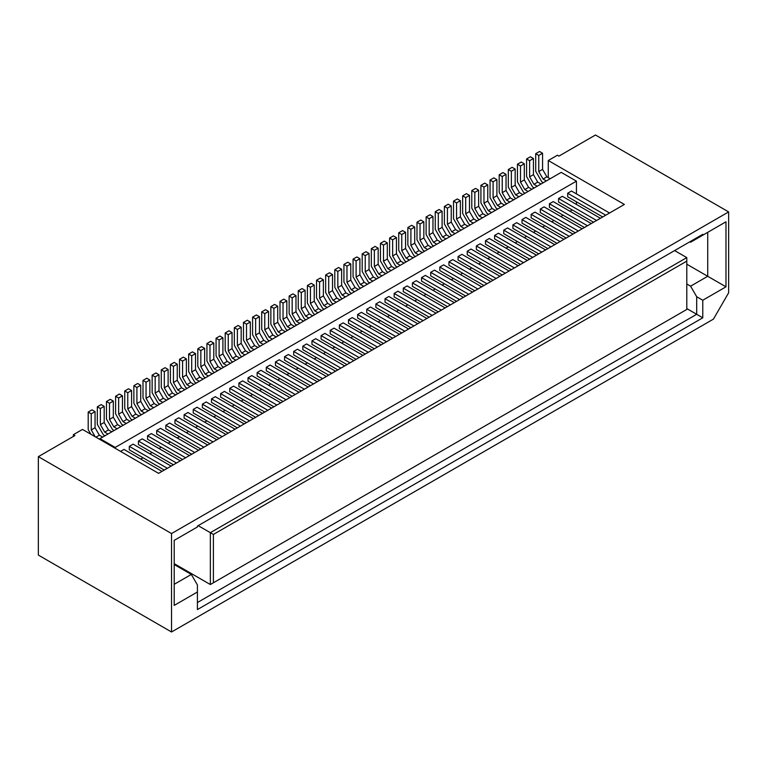 <?xml version="1.0" encoding="UTF-8"?>
<svg xmlns="http://www.w3.org/2000/svg" width="767" height="767" viewBox="0 0 767 767"><rect width="100%" height="100%" fill="white"/><g stroke="black" fill="none" stroke-linecap="round" stroke-linejoin="round"><path stroke-width="1.15" d="M158.98 390.834L163.285 398.284L159.478 400.489L155.174 393.03L158.98 390.834L158.98 374.708L155.174 376.904L155.174 393.03M88.205 412.061L91.244 413.816L95.05 411.62L92.002 409.866L88.205 412.061L88.205 429.635L90.861 434.247M228.24 433.154L193.226 412.943L193.226 409.425L197.033 407.229L235.085 429.194M193.226 409.425L231.279 431.399M114.082 430.517L112.557 429.635L106.469 419.089L106.469 401.515L109.508 403.269L109.508 419.396L113.315 417.2L117.619 424.65L113.813 426.845L117.121 428.763M106.469 401.515L110.275 399.319L113.315 401.074L109.508 403.269M702.773 234.319L702.773 235.201L696.685 238.719L696.685 237.837L702.773 234.319L197.416 526.085L197.416 526.967L174.205 540.371L174.205 605.403L197.416 591.999L197.416 584.972L191.328 574.425L174.205 584.31M200.839 350.548L197.8 348.784L201.606 346.588L204.645 348.343L200.839 350.548L200.839 366.664L204.645 364.469L208.95 371.928L205.144 374.123L208.451 376.031M194.751 452.482L156.698 430.517L156.698 434.036L191.712 454.246M286.081 399.76L248.029 377.786L248.029 381.304L283.033 401.515M182.575 459.519L147.561 439.299L147.561 435.79L151.367 433.595L189.42 455.56M147.561 435.79L185.624 457.755M193.993 384.382L190.686 382.474L186.88 384.67L190.187 386.578M177.244 380.288L181.549 387.747L177.743 389.943L173.438 382.484L177.244 380.288L177.244 364.162L173.438 366.358L173.438 382.484M113.315 401.074L113.315 417.2M216.064 338.237L219.103 340.002L222.909 337.796L219.87 336.042L216.064 338.237L216.064 355.821L222.152 366.367L223.676 367.24M186.381 375.015L186.381 358.889L182.575 361.094L182.575 377.211L186.381 375.015L190.686 382.474M255.641 417.334L220.628 397.124L220.628 393.605L224.434 391.41L262.487 413.375M173.438 464.792L138.434 444.572L138.434 441.063L142.24 438.868L180.293 460.833M138.434 441.063L176.487 463.028M139.191 416.011L135.884 414.103L132.087 416.308L135.385 418.216M200.839 448.973L165.835 428.763L165.835 425.244L203.888 447.209M165.835 425.244L169.632 423.048L207.694 445.013M206.927 343.511L209.976 345.275L213.782 343.07L210.733 341.315L206.927 343.511L206.927 361.094L213.015 371.64L214.539 372.513M187.138 388.332L185.624 387.45L179.526 376.904L179.526 359.33L182.575 361.094M120.544 451.389L123.976 449.414L162.029 471.379M204.645 348.343L204.645 364.469M132.346 419.971L130.821 419.089L124.733 408.543L124.733 390.969L127.773 392.723L127.773 408.849L131.579 406.654L135.884 414.103M168.874 398.878L167.35 397.996L161.262 387.45L161.262 369.876L164.311 371.631L164.311 387.757L168.615 395.216L171.923 397.124M184.857 389.655L181.549 387.747M177.743 389.943L181.05 391.851M264.768 412.061L229.764 391.851L229.764 388.332L267.817 410.307M229.764 388.332L233.571 386.137L271.623 408.102M178.011 393.605L176.487 392.723L170.399 382.177L170.399 364.603L173.438 366.358M123.209 425.244L121.685 424.362L115.596 413.816L115.596 396.242L118.645 397.996L118.645 414.122L122.95 421.582L126.258 423.489M212.258 373.836L208.95 371.928M205.403 377.786L203.888 376.904L197.8 366.367L197.8 348.784M175.729 394.928L172.422 393.011L168.615 395.216M222.909 353.923L227.214 361.382L223.408 363.577L219.103 356.118L222.909 353.923L222.909 337.796M223.408 363.577L226.716 365.485M219.103 340.002L219.103 356.118M104.945 435.79L103.42 434.908L97.332 424.362L97.332 406.788L100.381 408.543L100.381 424.669L104.187 422.473L108.492 429.923L104.686 432.118L100.381 424.669M132.087 416.308L127.773 408.849M186.88 384.67L182.575 377.211M161.262 369.876L165.068 367.681L168.117 369.435L168.117 385.561L172.422 393.011M168.117 385.561L164.311 387.757M548.271 177.637L548.271 160.504L624.386 204.444L158.596 473.354L82.491 429.415L73.364 434.688L73.364 436.452M171.54 631.989L171.54 533.554L728.65 211.913L728.65 292.764L713.425 319.13L171.54 631.989L38.35 555.087L38.35 456.662L74.878 435.57L73.364 434.688M273.905 406.788L238.892 386.578L238.892 383.059L242.698 380.863L280.751 402.838M196.275 383.059L194.751 382.177L188.663 371.631L188.663 354.057L191.712 355.821L191.712 371.937L195.518 369.742L199.823 377.201L196.016 379.397L199.315 381.304M149.853 396.108L154.157 403.557L150.351 405.762L146.046 398.303L149.853 396.108L149.853 379.981L146.804 378.227L142.998 380.422L146.046 382.177L146.046 398.303M205.144 374.123L200.839 366.664M209.976 345.275L209.976 361.391L213.782 359.196L218.087 366.655L214.281 368.85L209.976 361.391M213.782 343.07L213.782 359.196M130.064 421.284L126.756 419.376L122.452 411.927L122.452 395.801L119.403 394.046L115.596 396.242M177.244 364.162L174.205 362.407L170.399 364.603M131.579 406.654L131.579 390.528L128.54 388.773L124.733 390.969M97.332 406.788L101.139 404.592L104.187 406.347L100.381 408.543M222.152 436.663L184.099 414.698L184.099 418.216L219.103 438.427M221.395 368.563L218.087 366.655M122.452 395.801L118.645 397.996M174.205 564.531L191.328 574.425M140.716 401.381L140.716 385.255L136.91 387.45L136.91 403.576L140.716 401.381L145.021 408.83L141.214 411.035L144.522 412.943M220.628 393.605L258.68 415.58M209.976 443.7L174.962 423.489L174.962 419.971L178.769 417.775L216.821 439.74M115.223 448.312L115.223 447.429L99.998 438.647L99.998 439.52M186.381 358.889L183.332 357.134L179.526 359.33M166.592 400.201L163.285 398.284M159.478 400.489L162.786 402.397M195.518 369.742L195.518 353.616L191.712 355.821M237.377 427.881L202.363 407.67L202.363 404.151L240.416 426.126M91.244 413.816L91.244 429.942L95.05 427.737L99.355 435.196L95.933 437.18M95.05 411.62L95.05 427.737M197.416 591.999L197.416 609.573L702.773 317.806L696.685 314.297L197.416 602.546M141.473 414.698L139.958 413.816L133.87 403.269L133.87 385.696L136.91 387.45M248.029 377.786L251.835 375.59L289.888 397.565M195.518 353.616L192.469 351.861L188.663 354.057M246.504 422.607L211.5 402.397L211.5 398.878L249.553 420.853M102.663 437.104L99.355 435.196M104.187 406.347L104.187 422.473M174.205 563.659L210.35 584.531L210.35 532.682L213.399 534.436L686.791 261.125L686.791 309.456L213.399 582.767L213.399 534.436M198.174 525.644L210.35 532.682L686.791 257.607L686.791 261.125M158.98 374.708L155.941 372.954L152.134 375.149L155.174 376.904M164.311 470.066L129.297 449.845L129.297 446.336L167.35 468.301M157.456 405.465L154.157 403.557M126.756 419.376L122.95 421.582M148.328 410.738L145.021 408.83M159.747 404.151L158.223 403.269L152.134 392.723L152.134 375.149M140.716 385.255L137.667 383.5L133.87 385.696M184.099 414.698L187.905 412.502L225.958 434.467M214.281 368.85L217.588 370.758M113.813 426.845L109.508 419.396M149.853 379.981L146.046 382.177M131.579 390.528L127.773 392.723M238.892 383.059L276.945 405.034M120.927 426.557L117.619 424.65M95.166 436.739L91.244 429.942M122.452 411.927L118.645 414.122M230.522 363.29L227.214 361.382M150.61 409.425L149.086 408.543L142.998 397.996L142.998 380.422M141.214 411.035L136.91 403.576M150.351 405.762L153.649 407.67M196.016 379.397L191.712 371.937M171.54 533.554L38.35 456.662M111.79 431.831L108.492 429.923M202.363 404.151L206.17 401.956L244.222 423.921M210.35 584.531L213.399 582.767M104.686 432.118L107.984 434.036M203.121 379.109L199.823 377.201M174.962 419.971L213.015 441.936M168.117 369.435L164.311 371.631M129.297 446.336L133.103 444.141L171.156 466.106M211.5 398.878L215.297 396.683L253.359 418.648M156.698 430.517L160.504 428.322L198.557 450.287M115.223 447.429L576.429 181.156L576.429 193.898M99.998 438.647L561.214 172.364L576.429 181.156M572.249 209.937L569.967 211.251M563.112 215.211L560.83 216.524M553.985 220.484L551.703 221.797M544.848 225.757L542.566 227.07M535.721 231.03L533.429 232.343M526.584 236.303L524.302 237.617M517.447 241.576L515.165 242.89M508.32 246.84L506.038 248.163M499.183 252.113L496.901 253.436M490.055 257.386L487.764 258.709M480.919 262.659L478.637 263.982M471.782 267.932L469.5 269.255M462.654 273.205L460.373 274.528M453.518 278.479L451.236 279.802M444.39 283.752L442.099 285.075M435.253 289.025L432.971 290.348M426.116 294.298L423.835 295.621M416.989 299.571L414.707 300.894M407.852 304.844L405.57 306.167M398.725 310.117L396.443 311.44M389.588 315.39L387.306 316.713M380.451 320.664L378.169 321.987M371.324 325.937L369.042 327.26M362.187 331.21L359.905 332.533M353.06 336.483L350.778 337.806M343.923 341.756L341.641 343.07M334.796 347.029L332.504 348.343M325.659 352.302L323.377 353.616M316.522 357.575L314.24 358.889M307.394 362.849L305.113 364.162M298.258 368.122L295.976 369.435M289.13 373.395L286.839 374.708M279.993 378.668L277.712 379.981M270.856 383.941L268.575 385.255M261.729 389.214L259.447 390.528M252.592 394.487L250.31 395.801M243.465 399.76L241.174 401.074M234.328 405.034L232.046 406.347M225.191 410.307L222.909 411.62M216.064 415.58L213.782 416.893M206.927 420.853L204.645 422.166M197.8 426.126L195.518 427.44M188.663 431.399L186.381 432.713M179.526 436.672L177.244 437.986M170.399 441.936L168.117 443.259M161.262 447.209L158.98 448.532M152.134 452.482L149.853 453.805M142.998 457.755L140.716 459.078M576.429 201.807L576.429 204.444M310.434 385.696L275.43 365.485L275.43 361.966L279.236 359.771L317.289 381.745M328.698 375.149L293.694 354.939L293.694 351.42L297.5 349.225L335.553 371.199M346.972 364.603L311.958 344.393L311.958 340.874L315.764 338.678L353.817 360.653M337.835 369.876L302.821 349.666L302.821 346.147L306.627 343.952L344.68 365.926M301.306 390.969L266.293 370.758L266.293 367.24L270.099 365.044L308.152 387.019M374.363 348.784L339.359 328.573L339.359 325.055L343.165 322.859L381.218 344.834M319.571 380.422L284.557 360.212L284.557 356.693L288.363 354.498L326.416 376.472M356.099 359.33L321.095 339.119L321.095 335.601L324.901 333.405L362.954 355.38M365.236 354.057L330.222 333.846L330.222 330.328L334.028 328.132L372.081 350.107M292.169 396.242L257.156 376.031L257.156 372.513L260.962 370.317L299.025 392.292M401.764 332.964L366.76 312.754L366.76 309.235L370.557 307.04L408.619 329.014M420.028 322.418L385.024 302.208L385.024 298.699L388.831 296.493L426.883 318.468M438.302 311.872L403.289 291.661L403.289 288.152L407.095 285.947L445.148 307.922M429.165 317.145L394.152 296.934L394.152 293.425L397.958 291.22L436.011 313.195M392.637 338.237L357.623 318.027L357.623 314.508L361.43 312.313L399.482 334.287M465.694 296.062L430.69 275.842L430.69 272.333L434.496 270.137L472.549 292.102M410.901 327.691L375.888 307.481L375.888 303.972L379.694 301.767L417.747 323.741M447.429 306.599L412.425 286.388L412.425 282.879L416.222 280.674L454.285 302.649M456.566 301.335L421.553 281.115L421.553 277.606L425.359 275.401L463.412 297.375M383.5 343.511L348.486 323.3L348.486 319.781L352.293 317.586L390.345 339.56M511.359 269.696L476.355 249.476L476.355 245.967L480.161 243.772L518.214 265.737M502.232 274.969L467.218 254.749L467.218 251.24L471.024 249.045L509.077 271.01M547.897 248.604L512.883 228.393L512.883 224.875L516.69 222.679L554.742 244.644M557.024 243.331L522.02 223.12L522.02 219.602L525.826 217.406L563.879 239.371M474.831 290.789L439.817 270.569L439.817 267.06L443.623 264.864L481.676 286.829M493.095 280.243L458.081 260.023L458.081 256.514L461.887 254.318L499.95 276.283M529.623 259.15L494.619 238.94L494.619 235.421L498.425 233.226L536.478 255.19M483.958 285.516L448.954 265.296L448.954 261.787L452.76 259.591L490.813 281.556M538.76 253.877L503.746 233.667L503.746 230.148L507.553 227.952L545.605 249.917M520.496 264.423L485.482 244.203L485.482 240.694L489.288 238.499L527.341 260.464M602.689 216.965L567.685 196.755L567.685 193.236L571.482 191.041L609.544 213.005M566.161 238.058L531.148 217.847L531.148 214.329L534.954 212.133L573.007 234.098M593.562 222.238L558.549 202.028L558.549 198.509L562.355 196.314L600.408 218.279M584.425 227.511L549.412 207.301L549.412 203.782L553.218 201.587L591.271 223.552M575.288 232.785L540.284 212.574L540.284 209.055L544.091 206.86L582.143 228.825M275.43 361.966L313.482 383.941M311.958 340.874L350.011 362.849M321.095 335.601L359.148 357.575M339.359 325.055L377.412 347.029M257.156 372.513L295.218 394.487M284.557 356.693L322.61 378.668M293.694 351.42L331.747 373.395M302.821 346.147L340.884 368.122M330.222 330.328L368.275 352.302M266.293 367.24L304.346 389.214M277.712 322.284L277.712 306.167L274.663 304.403L270.856 306.599L273.905 308.363L273.905 324.479L277.712 322.284L282.016 329.743L278.21 331.938L273.905 324.479M285.324 331.651L282.016 329.743M277.712 306.167L273.905 308.363M270.856 306.599L270.856 324.182L276.945 334.728L278.469 335.601M278.21 331.938L281.518 333.846M232.804 361.966L231.279 361.094L225.191 350.548L225.191 332.964L228.24 334.728L228.24 350.845L232.545 358.304L235.852 360.212M225.191 332.964L228.997 330.769L232.046 332.523L228.24 334.728M232.046 332.523L232.046 348.649L236.351 356.109L232.545 358.304M232.046 348.649L228.24 350.845M239.659 358.016L236.351 356.109M251.068 351.42L249.553 350.548L243.465 340.002L243.465 322.418L246.504 324.182L246.504 340.299L250.809 347.758L254.117 349.666M246.504 324.182L250.31 321.987L250.31 338.103L254.615 345.562L250.809 347.758M250.31 338.103L246.504 340.299M257.923 347.47L254.615 345.562M250.31 321.987L247.271 320.223L243.465 322.418M267.05 342.197L263.752 340.289L259.447 332.83L259.447 316.713L256.399 314.949L252.592 317.145L252.592 334.728L258.68 345.275L260.205 346.147M263.752 340.289L259.946 342.485L263.254 344.393M259.447 332.83L255.641 335.026L259.946 342.485M259.447 316.713L255.641 318.909L255.641 335.026M252.592 317.145L255.641 318.909M305.113 290.348L301.306 292.543L298.258 290.789L302.064 288.584L305.113 290.348L305.113 306.464L309.417 313.924L305.611 316.119L308.909 318.027M305.611 316.119L301.306 308.66L301.306 292.543M298.258 290.789L298.258 308.363L304.346 318.909L305.87 319.781M312.715 315.831L309.417 313.924M305.113 306.464L301.306 308.66M294.451 326.378L291.144 324.47L287.347 326.665L290.645 328.573M287.606 330.328L286.081 329.455L279.993 318.909L279.993 301.326L283.033 303.09L283.033 319.206L287.347 326.665M283.033 303.09L286.839 300.894L283.8 299.13L279.993 301.326M286.839 300.894L286.839 317.011L283.033 319.206M286.839 317.011L291.144 324.47M276.187 336.924L272.879 335.016L269.073 337.212L272.381 339.119M264.768 313.636L268.575 311.44L265.535 309.676L261.729 311.872L264.768 313.636L264.768 329.752L269.073 337.212M261.729 311.872L261.729 329.455L267.817 340.002L269.342 340.874M268.575 311.44L268.575 327.557L264.768 329.752M268.575 327.557L272.879 335.016M248.786 352.743L245.488 350.835L241.174 343.376L241.174 327.26L238.134 325.496L234.328 327.691L237.377 329.455L237.377 345.572L241.682 353.031L244.98 354.939M245.488 350.835L241.682 353.031M234.328 327.691L234.328 345.275L240.416 355.821L241.941 356.693M241.174 327.26L237.377 329.455M241.174 343.376L237.377 345.572M303.588 321.105L300.28 319.197L295.976 311.738L295.976 295.621L292.927 293.857L289.13 296.062L289.13 313.636L295.218 324.182L296.733 325.055M300.28 319.197L296.474 321.392L299.782 323.3M295.976 311.738L292.169 313.933L296.474 321.392M295.976 295.621L292.169 297.817L292.169 313.933M289.13 296.062L292.169 297.817M315.007 314.508L313.482 313.636L307.394 303.09L307.394 285.516L310.434 287.27L310.434 303.387L314.738 310.846L318.046 312.754M321.852 310.558L318.545 308.65L314.738 310.846M310.434 287.27L314.24 285.075L311.201 283.311L307.394 285.516M314.24 285.075L314.24 301.191L318.545 308.65M314.24 301.191L310.434 303.387M686.791 308.583L696.685 314.297L696.685 296.714L690.597 286.168L707.72 276.283L725.985 286.829L702.773 300.233L696.685 296.714M366.76 309.235L404.813 331.21M403.289 288.152L441.341 310.117M412.425 282.879L450.478 304.844M430.69 272.333L468.742 294.298M348.486 319.781L386.549 341.756M375.888 303.972L413.94 325.937M385.024 298.699L423.077 320.664M394.152 293.425L432.204 315.39M421.553 277.606L459.606 299.571M357.623 314.508L395.676 336.483M548.271 160.504L557.408 155.231L558.932 156.104L595.46 135.011L728.65 211.913M674.615 250.579L686.791 257.607M369.042 269.553L369.042 253.436L365.993 251.681L362.187 253.877L365.236 255.632L365.236 271.748L369.042 269.553L373.347 277.012L369.541 279.207L365.236 271.748M376.655 278.92L373.347 277.012M369.042 253.436L365.236 255.632M362.187 253.877L362.187 271.451L368.275 281.997L369.799 282.879M369.541 279.207L372.848 281.115M324.134 309.235L322.61 308.363L316.522 297.817L316.522 280.243L319.571 281.997L319.571 298.114L323.875 305.573L327.183 307.481M316.522 280.243L320.328 278.038L323.377 279.802L319.571 281.997M323.377 279.802L323.377 295.918L327.682 303.377L323.875 305.573M323.377 295.918L319.571 298.114M330.989 305.285L327.682 303.377M342.398 298.699L340.884 297.817L334.796 287.27L334.796 269.696L337.835 271.451L337.835 287.567L342.14 295.027L345.447 296.934M337.835 271.451L341.641 269.255L341.641 285.372L345.946 292.831L342.14 295.027M341.641 285.372L337.835 287.567M349.253 294.739L345.946 292.831M341.641 269.255L338.592 267.491L334.796 269.696M358.381 289.466L355.083 287.558L350.778 280.099L350.778 263.982L347.729 262.228L343.923 264.423L343.923 281.997L350.011 292.543L351.535 293.425M355.083 287.558L351.276 289.753L354.575 291.661M350.778 280.099L346.972 282.294L351.276 289.753M350.778 263.982L346.972 266.178L346.972 282.294M343.923 264.423L346.972 266.178M396.443 237.617L392.637 239.812L389.588 238.058L393.394 235.862L396.443 237.617L396.443 253.733L400.748 261.192L396.942 263.388L400.24 265.296M396.942 263.388L392.637 255.938L392.637 239.812M389.588 238.058L389.588 255.632L395.676 266.178L397.201 267.06M404.046 263.1L400.748 261.192M396.443 253.733L392.637 255.938M385.782 273.646L382.474 271.739L378.668 273.934L381.976 275.842M378.936 277.606L377.412 276.724L371.324 266.178L371.324 248.604L374.363 250.358L374.363 266.475L378.668 273.934M374.363 250.358L378.169 248.163L375.13 246.408L371.324 248.604M378.169 248.163L378.169 264.279L374.363 266.475M378.169 264.279L382.474 271.739M367.518 284.193L364.21 282.285L360.404 284.48L363.711 286.388M356.099 260.905L359.905 258.709L356.866 256.955L353.06 259.15L356.099 260.905L356.099 277.021L360.404 284.48M353.06 259.15L353.06 276.724L359.148 287.27L360.672 288.152M359.905 258.709L359.905 274.826L356.099 277.021M359.905 274.826L364.21 282.285M340.117 300.012L336.809 298.104L332.504 290.645L332.504 274.528L329.465 272.764L325.659 274.969L328.698 276.724L328.698 292.841L333.012 300.3L336.31 302.208M336.809 298.104L333.012 300.3M325.659 274.969L325.659 292.543L331.747 303.09L333.271 303.972M332.504 274.528L328.698 276.724M332.504 290.645L328.698 292.841M394.919 268.373L391.611 266.465L387.306 259.006L387.306 242.89L384.257 241.135L380.451 243.331L380.451 260.905L386.549 271.451L388.064 272.333M391.611 266.465L387.805 268.661L391.112 270.569M387.306 259.006L383.5 261.211L387.805 268.661M387.306 242.89L383.5 245.085L383.5 261.211M380.451 243.331L383.5 245.085M406.328 261.787L404.813 260.905L398.725 250.358L398.725 232.785L401.764 234.539L401.764 250.665L406.069 258.115L409.377 260.023M413.183 257.827L409.875 255.919L406.069 258.115M401.764 234.539L405.57 232.343L402.531 230.589L398.725 232.785M405.57 232.343L405.57 248.46L409.875 255.919M405.57 248.46L401.764 250.665M476.355 245.967L514.408 267.932M467.218 251.24L505.271 273.205M512.883 224.875L550.936 246.84M522.02 219.602L560.073 241.567M439.817 267.06L477.87 289.025M458.081 256.514L496.144 278.479M494.619 235.421L532.672 257.386M448.954 261.787L487.007 283.752M503.746 230.148L541.809 252.113M485.482 240.694L523.535 262.659M567.685 193.236L605.738 215.211M531.148 214.329L569.2 236.303M558.549 198.509L596.601 220.484M549.412 203.782L587.474 225.757M540.284 209.055L578.337 231.03M531.914 189.286L528.607 187.378L524.801 189.574L528.108 191.482M524.801 189.574L520.496 182.115L520.496 165.998L517.447 164.234L517.447 181.808L523.535 192.354L525.059 193.236M517.447 164.234L521.253 162.038L524.302 163.793L520.496 165.998M524.302 163.793L524.302 179.919L520.496 182.115M524.302 179.919L528.607 187.378M477.112 220.915L473.805 219.007L469.5 211.558L469.5 195.432L466.461 193.677L462.654 195.873L465.694 197.627L465.694 213.753L469.998 221.212L473.306 223.12M462.654 195.873L462.654 213.447L468.742 223.993L470.267 224.875M469.5 211.558L465.694 213.753M473.805 219.007L469.998 221.212M469.5 195.432L465.694 197.627M486.249 215.642L482.942 213.734L479.135 215.939L482.443 217.847M479.135 215.939L474.831 208.48L474.831 192.354L471.782 190.6L471.782 208.173L477.87 218.72L479.394 219.602M471.782 190.6L475.588 188.404L478.637 190.158L474.831 192.354M478.637 190.158L478.637 206.285L482.942 213.734M478.637 206.285L474.831 208.48M529.623 160.725L526.584 158.961L530.39 156.765L533.429 158.52L529.623 160.725L529.623 176.841L533.429 174.646L537.734 182.105L533.937 184.301L537.236 186.208M526.584 158.961L526.584 176.535L532.672 187.081L534.196 187.963M533.429 158.52L533.429 174.646M541.042 184.013L537.734 182.105M533.937 184.301L529.623 176.841M461.13 230.148L459.606 229.266L453.518 218.72L453.518 201.146L456.566 202.9L456.566 219.026L460.373 216.831L464.677 224.28L460.871 226.486L464.179 228.393M456.566 202.9L460.373 200.705L457.324 198.95L453.518 201.146M467.975 226.188L464.677 224.28M460.871 226.486L456.566 219.026M460.373 200.705L460.373 216.831M538.76 155.452L535.721 153.688L539.517 151.492L542.566 153.247L538.76 155.452L538.76 171.568L542.566 169.373L546.871 176.832L543.065 179.027L538.76 171.568M542.566 153.247L542.566 169.373M550.179 178.74L546.871 176.832M546.372 180.935L543.065 179.027M535.721 153.688L535.721 171.271L541.809 181.808L543.324 182.69M487.764 184.885L484.725 183.131L480.919 185.326L483.967 187.081L487.764 184.885L487.764 201.012L492.069 208.461L488.272 210.666L491.57 212.574M488.272 210.666L483.967 203.207L483.967 187.081M480.919 185.326L480.919 202.9L487.007 213.447L488.531 214.329M495.377 210.369L492.069 208.461M487.764 201.012L483.967 203.207M440.584 242.008L437.276 240.1L433.47 242.295L436.778 244.203M433.729 245.967L432.204 245.085L426.116 234.539L426.116 216.965L429.165 218.72L429.165 234.846L432.971 232.641L437.276 240.1M432.971 232.641L432.971 216.524L429.165 218.72M432.971 216.524L429.923 214.77L426.116 216.965M433.47 242.295L429.165 234.846M449.711 236.735L446.413 234.827L442.607 237.022L445.905 238.93M435.253 211.692L438.302 213.447L442.099 211.251L439.06 209.496L435.253 211.692L435.253 229.266L441.341 239.812L442.866 240.694M442.099 211.251L442.099 227.377L446.413 234.827M438.302 213.447L438.302 229.573L442.099 227.377M442.607 237.022L438.302 229.573M511.359 171.262L508.32 169.507L512.126 167.311L515.165 169.066L511.359 171.262L511.359 187.388L515.165 185.192L519.47 192.651L515.664 194.847L518.971 196.755M515.165 169.066L515.165 185.192M522.778 194.559L519.47 192.651M508.32 169.507L508.32 187.081L514.408 197.627L515.932 198.509M515.664 194.847L511.359 187.388M451.236 222.104L451.236 205.978L447.429 208.173L447.429 224.3L451.236 222.104L455.54 229.554L451.734 231.749L447.429 224.3M451.236 205.978L448.196 204.223L444.39 206.419L444.39 223.993L450.478 234.539L451.993 235.421M458.848 231.461L455.54 229.554M451.734 231.749L455.042 233.667M444.39 206.419L447.429 208.173M414.707 227.07L411.658 225.316L407.852 227.511L410.901 229.266L414.707 227.07L414.707 243.187L419.012 250.646L415.206 252.842L418.514 254.749M415.206 252.842L410.901 245.392L410.901 229.266M407.852 227.511L407.852 245.085L413.94 255.632L415.465 256.514M422.32 252.554L419.012 250.646M414.707 243.187L410.901 245.392M513.641 199.832L510.343 197.915L506.536 200.12L502.232 192.661L506.038 190.465L510.343 197.915M506.038 190.465L506.038 174.339L502.989 172.585L499.183 174.78L499.183 192.354L505.271 202.9L506.795 203.782M506.038 174.339L502.232 176.535L502.232 192.661M499.183 174.78L502.232 176.535M506.536 200.12L509.834 202.028M504.513 205.105L501.206 203.188L496.901 195.738L496.901 179.612L493.852 177.858L490.055 180.053L493.095 181.808L493.095 197.934L497.399 205.393L500.707 207.301M490.055 180.053L490.055 197.627L496.144 208.173L497.658 209.055M496.901 195.738L493.095 197.934M501.206 203.188L497.399 205.393M496.901 179.612L493.095 181.808M431.447 247.281L428.139 245.373L424.333 247.568L427.641 249.476M428.139 245.373L423.835 237.914L423.835 221.797L420.795 220.043L416.989 222.238L420.028 223.993L420.028 240.119L424.333 247.568M416.989 222.238L416.989 239.812L423.077 250.358L424.602 251.24M423.835 221.797L420.028 223.993M423.835 237.914L420.028 240.119M686.791 264.203L707.72 276.283L707.72 232.343L725.985 221.797L725.985 286.829M702.773 235.201L725.985 221.797M696.685 238.719L690.597 242.228L689.83 241.787M686.791 283.972L690.597 286.168M702.773 300.233L702.773 317.806"/></g></svg>
